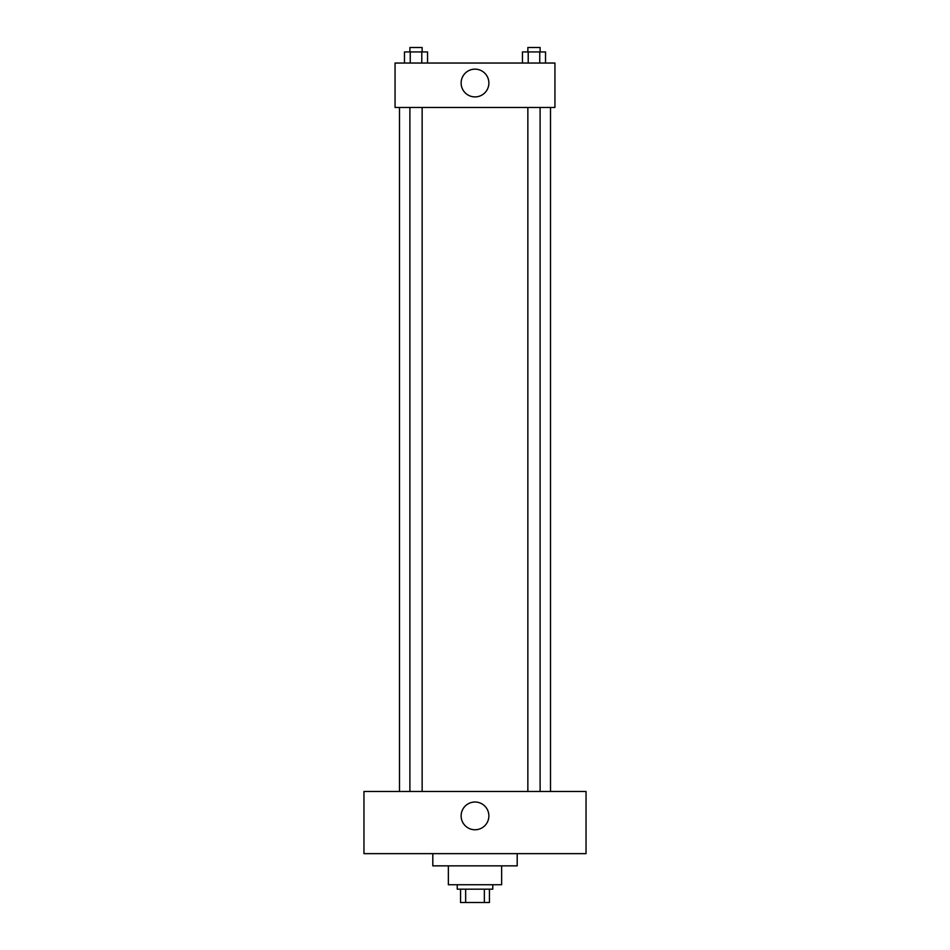 <?xml version="1.0" encoding="UTF-8"?>
<svg xmlns="http://www.w3.org/2000/svg" width="950" height="950" viewBox="0 0 950 950"><rect width="100%" height="100%" fill="white"/><g stroke="black" fill="none" stroke-linecap="round" stroke-linejoin="round"><path stroke-width="1.43" d="M484.346 889.176L484.346 902.5L460.56 902.5L460.56 889.176M484.346 902.5L489.44 902.5L489.44 889.176L489.44 902.5M492.765 884.735L492.765 889.176L457.235 889.176L457.235 884.735M465.654 889.176L465.654 902.5M501.647 865.854L501.647 884.735L448.353 884.735L448.353 865.854M517.192 853.646L517.192 865.854L432.808 865.854L432.808 853.646M586.043 853.646L363.957 853.646L363.957 791.457L586.043 791.457L586.043 853.646M475 802.014A13.882 13.882 0 0 1 487.017 822.831A13.882 13.882 0 0 1 462.983 822.831A13.882 13.882 0 0 1 475 802.014M550.501 107.457L550.501 791.457M527.856 791.457L527.856 107.457M422.144 107.457L422.144 791.457M554.942 107.457L395.058 107.457L395.058 63.044L554.942 63.044L554.942 107.457M488.882 83.03A13.882 13.882 0 0 1 468.065 95.048A13.882 13.882 0 0 1 468.065 71.013A13.882 13.882 0 0 1 488.882 83.03M545.526 63.044L545.526 51.941L522.441 51.941L522.441 63.044M539.754 51.941L539.754 63.044M528.212 51.941L528.212 63.044M527.856 51.941L527.856 47.5L540.111 47.5L540.111 51.941M427.559 63.044L427.559 51.941L404.474 51.941L404.474 63.044M421.788 51.941L421.788 63.044M410.246 51.941L410.246 63.044M409.889 51.941L409.889 47.5L422.144 47.5L422.144 51.941M399.499 107.457L399.499 791.457M540.111 791.457L540.111 107.457M409.889 107.457L409.889 791.457"/></g></svg>
